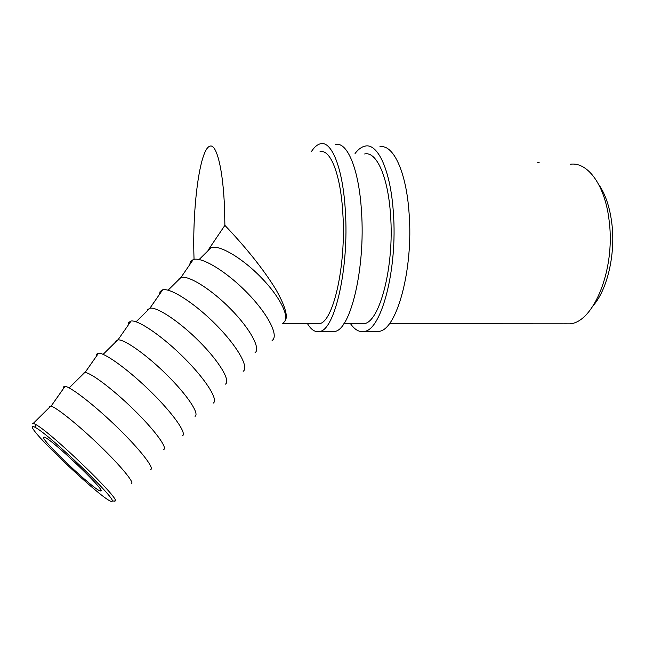 <?xml version="1.0" encoding="UTF-8"?>
<svg xmlns="http://www.w3.org/2000/svg" width="645" height="645" viewBox="0 0 645 645"><rect width="100%" height="100%" fill="white"/><g stroke="black" fill="none" stroke-linecap="round" stroke-linejoin="round"><path stroke-width="0.97" d="M32.258 426.74C30.339 432.15 107.546 504.406 111.908 501.342L112.149 501.092C116.495 499.109 50.657 435.73 35.636 427.627C33.484 426.353 32.355 426.055 32.258 426.74M32.258 423.862L33.306 423.338L35.773 424.515C51.415 432.787 120.018 498.899 115.294 500.931L114.617 501.213M114.463 500.972L113.859 501.004M100.822 490.958C106.369 491.159 50.213 437.689 44.174 437.1L43.473 437.246C41.433 440.285 94.114 490.031 100.273 490.942L100.822 490.958M49.536 407.309L49.52 406.6L51.068 406.189C56.462 407.39 78.674 425.257 99.636 445.51C120.647 465.763 134.612 482.742 131.532 483.694M63.347 388.717L63.194 387.008L65.032 386.315C71.16 387.065 95.283 405.882 117.68 427.724C140.134 449.565 154.55 468.173 150.737 469.544M83.084 374.164L83.213 373.326L85.035 372.512C91.026 372.729 113.464 389.685 133.999 409.865C154.598 430.03 167.603 447.743 163.774 449.517M96.347 356.33L96.452 354.258L98.564 353.154C105.312 352.88 129.669 370.722 151.623 392.474C173.642 414.219 187.05 433.593 182.454 435.835M115.648 341.995L115.923 341.02L117.971 339.867C124.517 339.141 147.165 355.226 167.305 375.309C187.518 395.385 199.619 413.776 195.072 416.331M128.363 324.911L128.742 322.46L131.08 321.008C138.409 319.743 162.992 336.65 184.526 358.306C206.134 379.937 218.591 400.037 213.253 403.101M147.278 310.745L147.681 309.656L149.922 308.205C156.985 306.585 179.842 321.807 199.611 341.802C219.453 361.772 230.7 380.808 225.476 384.106M159.452 294.418L160.097 291.572L162.629 289.823C170.506 287.606 195.306 303.61 216.446 325.161C237.658 346.679 249.212 367.457 243.165 371.294M178.004 280.39L178.536 279.188L180.963 277.471C188.558 275.036 211.6 289.452 230.991 309.334C250.462 329.176 260.87 348.792 255.017 352.791M189.646 264.805L190.565 261.564L193.258 259.556C201.643 256.444 226.645 271.569 247.414 293.007C268.264 314.397 278.963 335.811 272.246 340.391L272.085 340.504M539.131 162.427L537.704 162.355M194.048 259.346L193.992 257.419C192.266 207.964 199.692 149.632 209.698 146.27C216.43 142.868 223.234 169.256 224.589 209.778L224.887 225.363C246.543 248.115 263.515 269.433 275.802 289.323C286.219 307.778 288.863 318.783 283.727 322.355C290.177 317.695 280.615 297.619 261.564 277.939C242.601 258.21 219.389 244.503 211.205 247.591L208.52 249.575L207.875 250.881M570.503 164.217C588.022 161.75 605.631 185.962 609.299 222.186C615.225 270.311 593.4 322.282 570.003 323.822L563.69 323.814M598.794 184.599C605.615 194.459 610.009 207.779 611.976 224.573C615.483 254.743 607.259 289.274 593.513 305.287M208.52 249.575L224.887 225.363M355.056 153.502C358.273 149.269 361.627 146.81 365.118 146.109C377.793 142.884 390.693 170.49 393.369 212.729C397.699 268.997 381.485 329.708 364.538 331.369C359.475 332.473 354.798 329.918 350.517 323.693M379.76 146.875C392.918 143.69 406.302 171.199 409.083 213.245C413.582 269.263 396.772 329.684 379.187 331.345L374.414 331.353M364.643 153.978C376.317 150.995 388.121 176.464 390.548 215.132C394.466 266.53 379.703 322.129 364.111 323.701L359.91 323.701M311.559 151.341C314.397 147.036 317.348 144.52 320.428 143.787C331.611 140.425 343.003 168.321 345.357 211.149C349.155 268.207 334.795 329.78 319.847 331.441C315.373 332.562 311.253 329.966 307.48 323.669M335.456 144.569C347.147 141.255 359.047 169.046 361.506 211.681C365.489 268.473 350.501 329.756 334.868 331.417L330.635 331.425M320.009 151.76C330.313 148.656 340.721 174.392 342.85 213.592C346.3 265.7 333.223 322.097 319.469 323.677L315.768 323.669M199.136 259.516L211.205 247.591M282.502 323.653L319.469 323.677M343.882 323.685L364.111 323.701M389.322 323.717L570.003 323.822M180.931 277.479L193.258 259.556M168.071 290.202L180.963 277.471M149.922 308.205L162.629 289.823M136.079 321.807L149.834 308.221M117.971 339.867L131.08 321.008M103.119 354.363L117.777 339.883M85.035 372.512L98.564 353.154M69.152 387.927L84.761 372.504M51.068 406.189L65.032 386.315M33.306 423.338L50.737 406.116M100.273 490.942L100.894 490.297M112.149 501.092L115.294 500.931M35.636 427.627L35.773 424.515M364.538 331.369L379.187 331.345M319.847 331.441L334.868 331.417"/></g></svg>
